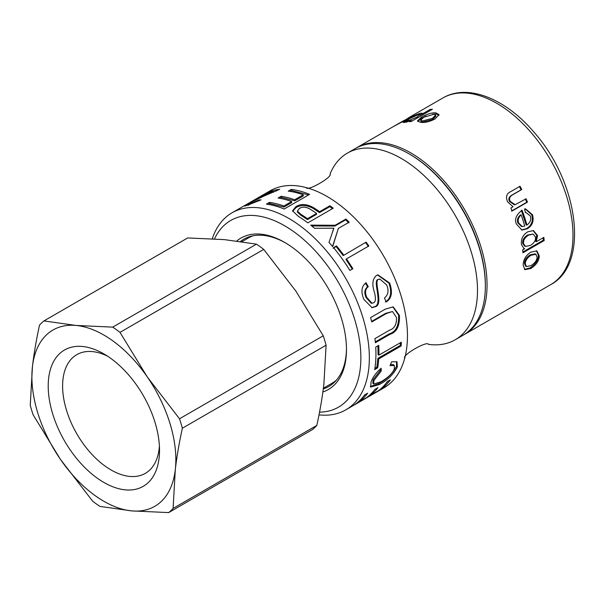 <?xml version="1.0" encoding="UTF-8"?>
<svg xmlns="http://www.w3.org/2000/svg" width="605" height="605" viewBox="0 0 605 605"><rect width="100%" height="100%" fill="white"/><g stroke="black" fill="none" stroke-linecap="round" stroke-linejoin="round"><path stroke-width="0.91" d="M416.898 117.189L420.331 114.421L419.174 114.315L409.729 118.55L406.159 121.151L407.233 121.174L416.898 117.189L417.231 118.035M524.716 226.104A107.781 62.232 -120 0 0 521.177 214.926C518.417 217.346 517.57 220.031 518.644 222.98L522.259 226.542L524.716 226.104M531.008 265.603C534.964 263.122 536.983 260.286 537.081 257.095L535.917 254.319L531.016 255.272C527.22 257.775 525.322 260.649 525.314 263.886L526.365 266.555L531.008 265.603M530.404 245.448C534.238 243.066 535.917 240.253 535.455 237.001L533.111 234.044L528.475 235.186C524.709 237.621 523.075 240.472 523.575 243.732L525.495 246.409L530.404 245.448M432.439 118.368L435.615 115.101L434.042 114.194L423.871 117.211L420.74 120.206L422.275 120.985L432.439 118.368L432.688 119.442L435.88 116.175L435.615 115.101M402.363 121.529A107.781 62.232 -120 0 0 399.61 122.966L394.8 125.749L402.461 121.718M394.309 126.044L394.8 125.749M404.745 120.463L406.469 119.011M400.692 122.369A107.781 62.232 60 0 1 401.758 121.726A107.781 62.232 60 0 1 404.624 120.236M407.702 118.746L401.758 121.726M407.528 118.444L410.538 116.803M408.791 118.073L408.617 117.771C411.846 116.054 410.999 116.697 406.084 119.699L392.668 126.974M417.813 121.469L421.693 118.293L425.965 116.107M420.15 122.21L417.45 120.977L421.314 117.196C427.553 113.793 432.507 112.379 436.19 112.954L438.996 114.693L434.987 118.981C429.255 121.892 424.309 122.974 420.15 122.21M432.757 114.126L436.485 114.035L439.026 115.237M420.74 120.206L421.065 121.31L422.57 122.074L432.688 119.442M519.408 186.529L521.087 189.796L521.737 189.554L512.412 194.939C509.531 196.701 508.82 198.841 510.272 201.352L515.158 204.687L526.063 198.811A107.781 62.232 60 0 1 527.462 202.138L512.133 210.986A107.781 62.232 -120 0 0 510.87 207.976L513.04 206.728A107.781 62.232 -120 0 0 513.01 206.653L507.701 201.957C505.493 197.041 506.453 193.623 510.597 191.709L520.043 186.257A107.781 62.232 60 0 1 521.737 189.554M521.087 189.796L511.754 195.181C508.881 196.943 508.155 199.06 509.599 201.541L514.439 204.83L515.158 204.687M525.352 198.947L526.743 202.236L527.462 202.138M526.743 202.236L511.414 211.084M543.093 237.795L543.358 240.17L544.197 240.54L522.97 252.792A107.781 62.232 -120 0 0 522.644 249.91L524.618 248.768A107.781 62.232 -120 0 0 524.611 248.693L523.544 248.315M524.611 248.693L523.96 248.511L521.487 244.609C520.792 239.187 522.879 234.921 527.749 231.821L533.444 230.581L537.573 235.572L536.317 241.607A107.781 62.232 60 0 1 536.325 241.698L543.834 237.364A107.781 62.232 60 0 1 544.197 240.54M533.05 230.505L536.741 235.292L535.478 241.274L536.317 241.607M535.478 241.274L536.325 241.698M543.358 240.17L522.886 251.99M533.111 234.044L527.658 234.967C523.892 237.402 522.251 240.23 522.743 243.452L524.633 246.084L525.495 246.409M523.181 265.119C523.219 259.863 525.73 255.552 530.706 252.172L536.839 250.863L539.229 255.854C539.176 260.687 536.355 264.914 530.774 268.522L524.853 269.686L523.181 265.119M536.401 250.689L538.382 255.355C538.329 260.135 535.516 264.325 529.935 267.932L524.429 269.346M535.917 254.319L535.085 253.866L530.177 254.834C526.373 257.337 524.474 260.188 524.467 263.387L525.503 266.011L526.365 266.555M521.321 210.298L526.131 224.954L526.925 225.06C530.252 222.602 531.394 219.585 530.358 216.015L526.085 212.574L525.442 212.62L524.505 208.982L525.518 208.846L532.506 214.775C534.139 220.991 532.4 225.657 527.28 228.773L521.918 230.059L516.519 224.213C514.205 219.517 516.05 214.858 522.062 210.245A107.781 62.232 60 0 1 526.925 225.06M525.163 208.876L531.735 214.73C533.353 220.878 531.598 225.506 526.479 228.622L521.502 229.976M521.177 214.926L520.429 214.941C517.661 217.354 516.806 220.023 517.872 222.935L521.449 226.436L522.259 226.542M411.045 120.531L405.01 122.384L403.119 122.429L407.619 119.185C413.056 116.009 417.586 113.974 421.193 113.097L422.577 113.77A107.781 62.232 60 0 1 422.645 113.763L430.147 109.429A107.781 62.232 60 0 1 432.409 109.271L411.181 121.529A107.781 62.232 -120 0 0 409.124 121.665L411.098 120.531A107.781 62.232 -120 0 0 411.045 120.531M404.609 122.452L406.265 121.378M420.362 114.489L422.706 114.095M422.955 114.731L422.729 113.241M423.008 114.7L422.645 113.763M430.518 110.367L430.147 109.429M411.43 121.386L411.098 120.531M420.362 116.228L420.777 115.502L420.331 114.421M411.339 121.144L413.124 120.403M347.391 153.11L355.248 148.573A107.781 62.232 60 0 1 409.146 153.912L409.993 154.404A106.586 61.536 60 0 1 485.354 284.94L485.354 285.915A107.781 62.232 60 0 1 463.029 335.261L455.172 339.798A107.781 62.232 -120 0 0 455.172 215.342A107.781 62.232 -120 0 0 347.391 153.11A107.781 62.232 -120 0 0 330.073 173.983L330.065 174.006M463.876 334.762A107.781 62.232 -120 0 0 464.723 334.285A107.781 62.232 -120 0 0 464.731 209.829A107.781 62.232 -120 0 0 356.942 147.597A107.781 62.232 -120 0 0 356.103 148.096M319.009 414.864A113.77 65.688 -120 0 0 345.78 409.872L383.888 387.865A113.77 65.688 -120 0 0 405.274 355.997A113.77 65.688 -120 0 0 308.414 188.231A113.77 65.688 -120 0 0 270.117 190.817L232.01 212.816A113.77 65.688 -120 0 0 212.295 238.733M404.654 358.092C402.03 355.052 427.274 340.547 428.438 344.358A107.781 62.232 -120 0 0 455.172 339.798M345.78 409.872A113.77 65.688 -120 0 0 345.78 278.497A113.77 65.688 -120 0 0 232.01 212.816M214.518 238.869A107.781 62.232 60 0 1 336.539 279.268A107.781 62.232 60 0 1 319.531 412.171M409.146 153.912A107.781 62.232 60 0 1 485.354 285.915M322.881 391.957A87.422 50.472 -120 0 0 346.476 349.478A87.422 50.472 -120 0 0 284.66 242.408A87.422 50.472 -120 0 0 236.805 240.971M240.457 241.471A85.025 49.088 60 0 1 243.838 239.172A85.025 49.088 60 0 1 285.515 242.907M346.476 348.488A85.025 49.088 60 0 1 328.87 386.444A85.025 49.088 60 0 1 323.289 388.917M307.491 218.692L316.596 213.436A113.77 65.688 -120 0 0 310.093 209.141C306.077 206.789 302.53 206.539 299.43 208.392L297.395 211.077L301.056 214.442A113.77 65.688 60 0 1 307.491 218.692L307.401 219.607L316.498 214.351L316.596 213.436M307.832 222.867A113.77 65.688 -120 0 0 298.295 216.31L292.57 210.835L295.837 206.721C300.624 203.605 306.395 203.84 313.133 207.409A113.77 65.688 60 0 1 319.614 211.69L329.899 205.753A113.77 65.688 60 0 1 333.242 208.196L307.832 222.867M292.654 211.349L295.913 207.734C300.7 204.626 306.433 204.838 313.103 208.377L319.523 212.612L319.614 211.69M319.523 212.612L329.808 206.668L329.899 205.753M329.808 206.668L332.493 208.627M297.486 211.561L297.418 212.083L301.033 215.403A112.575 64.992 60 0 1 307.401 219.607M311.779 225.968L334.898 226.043L335.162 225.264L345.939 219.04A113.77 65.688 60 0 1 349.138 222.186L338.361 228.41L332.674 246.628A113.77 65.688 -120 0 0 328.984 242.408L333.899 228.168L314.577 228.304A113.77 65.688 -120 0 0 310.743 225.128L335.162 225.264M334.898 226.043L345.674 219.819L345.939 219.04M345.674 219.819L348.843 222.927M332.546 246.469L338.361 228.41M332.773 230.913L333.899 228.168M333.121 248.254L336.115 246.522L343.224 255.605L366.108 242.136A113.77 65.688 60 0 1 368.853 245.97L346.446 258.91A113.77 65.688 60 0 1 352.874 268.741L349.871 270.473A113.77 65.688 -120 0 0 333.521 247.626L336.516 245.895A113.77 65.688 60 0 1 343.7 255.068M336.115 246.522L336.516 245.895M343.224 255.605L366.108 242.136M365.632 242.665L368.347 246.462M352.299 269.134L345.939 259.401L346.446 258.91M365.405 283.027L367.598 286.921C364.535 289.114 364.029 292.654 366.078 297.539L371.243 303.294L373.451 302.84C375.599 302.16 375.962 298.764 374.54 292.646C371.765 284.463 372.461 278.716 376.62 275.404L377.868 274.829L389.665 283.034C392.842 292.336 391.662 298.643 386.134 301.963L384.493 298.015C388.259 294.877 389 290.529 386.701 284.963L379.759 278.996L378.851 279.374C372.778 279.533 384.319 304.912 375.077 306.811L372.037 307.642L363.855 299.369C360.746 291.746 361.48 286.226 366.07 282.807L368.286 286.747C365.231 288.94 364.732 292.51 366.804 297.448L372.007 303.279M367.598 286.921L368.286 286.747M377.543 274.95L388.947 283.132C392.085 292.336 390.89 298.598 385.355 301.91M379.759 278.996L378.163 279.563C372.105 279.744 383.54 304.852 374.313 306.78L371.636 307.62M392.789 306.826L398.612 315.144C398.967 325.679 395.844 331.918 389.242 333.877L375.304 341.923M385.302 309.132L393.174 306.871L399.429 315.387C399.807 326.019 396.691 332.304 390.081 334.247L375.38 342.732A113.77 65.688 -120 0 0 374.918 338.618L389.544 330.171C394.513 328.538 396.812 324.318 396.457 317.496L392.501 311.514L386.376 313.519L371.75 321.966A113.77 65.688 -120 0 0 370.6 317.617L385.302 309.132M392.501 311.514L385.574 313.367L371.614 321.429M377.928 345.803L378.049 354.621L378.896 355.143L401.304 342.203A113.77 65.688 60 0 1 401.13 345.984L378.722 358.924A113.77 65.688 60 0 1 377.679 367.87L374.684 369.602A113.77 65.688 -120 0 0 375.728 347.073L378.722 345.342A113.77 65.688 60 0 1 378.896 355.143M400.427 342.71L400.283 345.425L401.13 345.984M400.283 345.425L377.875 358.364L378.722 358.924M377.875 358.364L376.847 367.212L377.679 367.87M376.847 367.212L374.888 368.347M396.562 361.54L396.525 366.191C392.758 373.55 386.754 379.38 378.511 383.683L370.328 386.55M391.617 361.82L397.001 361.835L397.326 366.978C393.53 374.404 387.51 380.273 379.259 384.576L370.631 387.079L371.054 382.11C372.665 377.376 376.03 372.748 381.15 368.233L381.195 371.054L373.92 380.492L373.618 384.039L380.787 381.876C388.024 377.679 392.547 373.353 394.347 368.914L394.301 365.435L390.013 365.647L391.617 361.82M380.363 368.906L380.371 370.336L381.195 371.054M380.371 370.336L373.119 379.706L372.824 383.199L373.618 384.039M394.301 365.435L393.5 364.702L390.512 364.512M387.767 381.332L386.058 383.275M378.791 390.452L353.532 405.365A113.77 65.688 -120 0 0 364.649 394.921L367.643 393.189A113.77 65.688 60 0 1 358.81 402.091L366.592 397.598A113.77 65.688 -120 0 0 374.918 389.37L377.936 387.631A113.77 65.688 60 0 1 369.61 395.859L378.201 390.898A113.77 65.688 -120 0 0 387.329 381.589L390.346 379.842A113.77 65.688 60 0 1 378.942 390.694M364.974 394.732L363.726 396.131M358.531 401.644L358.81 402.091M375.1 389.272L374.442 389.983M369.322 395.405L369.61 395.859M290.037 191.384L291.587 190.484L308.565 194.939M291.277 189.395A113.77 65.688 60 0 1 309.571 194.356L284.168 209.027A113.77 65.688 -120 0 0 266.412 204.127L269.406 202.403A113.77 65.688 60 0 1 283.836 206.002L291.618 201.51A113.77 65.688 -120 0 0 278.096 198.039L281.113 196.292A113.77 65.688 60 0 1 294.635 199.771L303.226 194.81A113.77 65.688 -120 0 0 288.252 191.142L291.277 189.395L291.587 190.484M268.159 204.384L269.709 203.492L269.406 202.403M269.709 203.492L283.995 207.054L283.836 206.002M283.995 207.054L291.769 202.562L291.618 201.51M279.805 198.311L281.416 197.381L281.113 196.292M281.416 197.381L294.794 200.822L294.635 199.771M294.794 200.822L303.385 195.861L303.226 194.81M273.127 191.762L276.432 190.953M266.283 193.131A113.77 65.688 60 0 1 279.744 189.289L263.939 196.058L250.183 202.735C247.566 204.225 247.339 204.641 249.494 203.991L258.706 200.043L261.042 199.847L246.863 205.496L244.352 206.071L247.868 203.764C250.062 202.221 256.202 199.128 266.291 194.477L273.052 191.588A113.77 65.688 -120 0 0 263.258 194.87L266.283 193.131L266.472 193.479M248.572 205.322L248.035 204.248L249.494 203.991L249.782 204.596M259.061 200.875L258.706 200.043M247.695 205.246L248.345 204.868M273.354 192.277L273.052 191.588M336.539 380.016A83.83 48.4 60 0 1 332.077 383.207L323.38 388.228M241.902 241.675L248.247 238.007A83.83 48.4 60 0 1 253.245 235.746M43.938 320.922L187.679 237.939L224.508 239.633L256.459 244.148L112.727 327.131L75.89 325.437L43.938 320.922A114.67 66.202 60 0 0 39.514 325.112C36.239 340.237 33.88 354.069 32.443 366.615A101.791 58.768 60 0 1 75.89 325.437A101.791 58.768 60 0 1 147.317 376.983L119.994 332.379L263.727 249.396L295.928 291.187L323.251 335.79L179.511 418.781L147.317 376.983A101.791 58.768 60 0 1 175.291 469.722A101.791 58.768 60 0 1 131.837 510.9A101.791 58.768 60 0 1 60.417 459.346A101.791 58.768 60 0 1 32.443 366.615L30.25 405.305A114.67 66.202 60 0 0 33.093 414.743L60.417 459.346L92.618 501.137A114.67 66.202 60 0 0 99.886 506.385L131.837 510.9L168.674 512.594L312.407 429.611A114.67 66.202 60 0 0 316.831 425.421L173.098 508.404A114.67 66.202 60 0 1 168.674 512.594M173.098 508.404L175.291 469.722C176.728 457.168 179.08 443.336 182.362 428.219L326.095 345.228L323.902 383.918C322.465 396.464 320.113 410.296 316.831 425.421M179.511 418.781A114.67 66.202 60 0 1 182.362 428.219M112.727 327.131A114.67 66.202 60 0 1 119.994 332.379M323.251 335.79A114.67 66.202 60 0 1 326.095 345.228M256.459 244.148A114.67 66.202 60 0 1 263.727 249.396M137.464 386.323A78.71 45.443 -120 0 0 103.863 353.902A78.71 45.443 -120 0 0 48.211 386.035A78.71 45.443 -120 0 0 103.863 482.435A78.71 45.443 -120 0 0 159.523 450.302A78.71 45.443 -120 0 0 137.464 386.323M159.395 445.93A68.531 39.567 60 0 1 145.329 473.36A68.531 39.567 60 0 1 76.797 433.793A68.531 39.567 60 0 1 76.797 354.659A68.531 39.567 60 0 1 107.592 356.194M421.693 118.293L421.314 117.196M436.485 114.035L436.19 112.954M422.57 122.074L422.275 120.985M511.754 195.181L512.412 194.939M509.599 201.541L510.272 201.352M536.741 235.292L537.573 235.572M522.743 243.452L523.575 243.732M527.658 234.967L528.475 235.186M538.382 255.355L539.229 255.854M529.935 267.932L530.774 268.522M524.467 263.387L525.314 263.886M530.177 254.834L531.016 255.272M531.735 214.73L532.506 214.775M526.479 228.622L527.28 228.773M517.872 222.935L518.644 222.98M407.853 119.669L407.619 119.185M421.662 114.179L421.193 113.097M407.49 121.786L407.233 121.174M409.101 117.483L442.898 97.972A107.781 62.232 60 0 1 550.679 160.204A107.781 62.232 60 0 1 550.679 284.66L464.723 334.285M295.913 207.734L295.837 206.721M313.103 208.377L313.133 207.409M301.033 215.403L301.056 214.442M366.078 297.539L366.804 297.448M388.947 283.132L389.665 283.034M378.163 279.563L378.851 279.374M374.313 306.78L375.077 306.811M398.612 315.144L399.429 315.387M389.242 333.877L390.081 334.247M385.574 313.367L386.376 313.519M396.525 366.191L397.326 366.978M378.511 383.683L379.259 384.576M373.119 379.706L373.92 380.492M266.533 194.999L266.291 194.477M525.359 212.582L526.085 212.574M406.643 122.24L406.159 121.151M393.106 126.725L356.942 147.597M442.898 97.972C467.635 83.271 505.425 98.6 533.633 131.784C578.297 181.5 589.951 264.082 550.679 284.66M306.289 187.716C307.612 191.513 332.795 176.902 330.073 173.983M297.418 212.083L297.395 211.077"/></g></svg>
